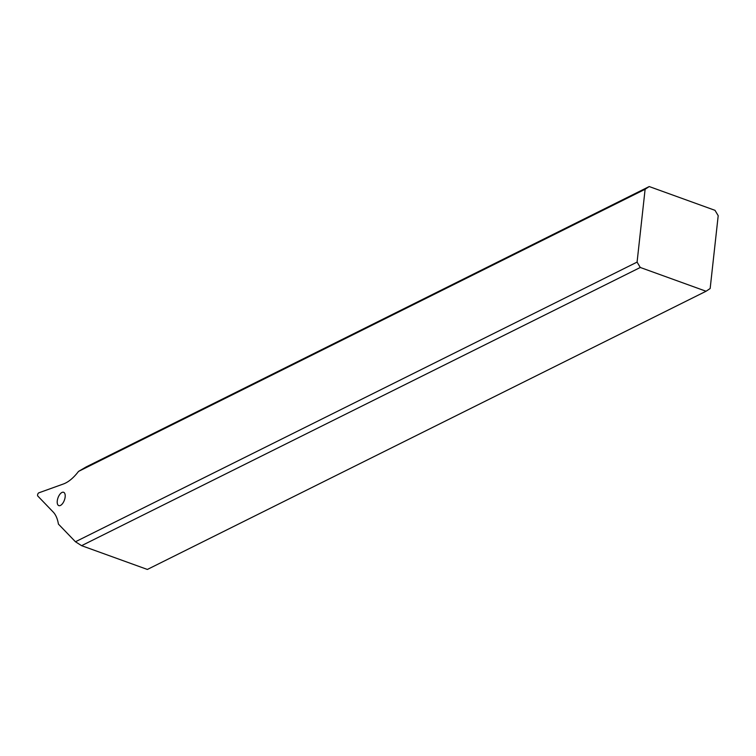 <?xml version="1.0" encoding="UTF-8"?>
<svg xmlns="http://www.w3.org/2000/svg" width="756" height="756" viewBox="0 0 756 756"><rect width="100%" height="100%" fill="white"/><g stroke="black" fill="none" stroke-linecap="round" stroke-linejoin="round"><path stroke-width="1.13" d="M78.52 471.413L645.114 189.274L649.215 186.552L86.108 466.953L78.52 471.413A44.292 21.262 109.9 0 1 63.391 483.991L38.83 492.827A1.767 0.85 -70.1 0 0 37.724 494.32A1.767 0.85 -70.1 0 0 37.8 496.04L53.213 512.058A44.292 21.262 109.9 0 1 58.42 524.088L75.449 541.759L81.591 545.671L640.285 267.473L637.081 262.105L75.449 541.759M645.114 189.274L637.081 262.105M61.926 492.477A7.087 3.402 109.9 0 1 63.617 492.288A7.087 3.402 109.9 0 1 64.874 498.544A7.087 3.402 109.9 0 1 60.489 505.424A7.087 3.402 109.9 0 1 58.798 505.622A7.087 3.402 109.9 0 1 57.541 499.366A7.087 3.402 109.9 0 1 61.926 492.477M649.215 186.552L714.996 210.329L718.2 215.696L710.158 288.518L706.057 291.249L640.285 267.473M81.591 545.671L147.363 569.448L706.057 291.249"/></g></svg>
